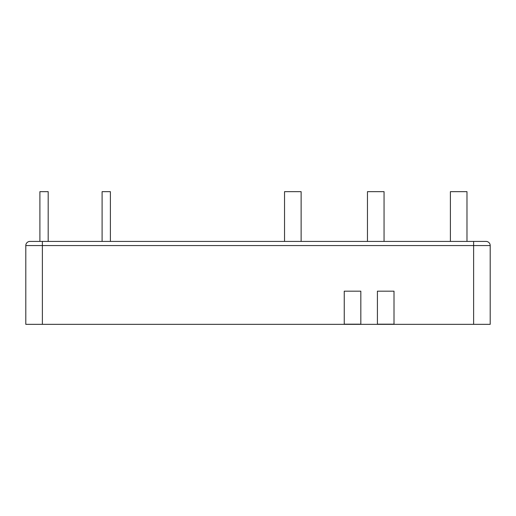 <?xml version="1.0" encoding="UTF-8"?>
<svg xmlns="http://www.w3.org/2000/svg" width="516" height="516" viewBox="0 0 516 516"><rect width="100%" height="100%" fill="white"/><g stroke="black" fill="none" stroke-linecap="round" stroke-linejoin="round"><path stroke-width="0.77" d="M39.9 241.417L39.9 191.655L48.188 191.655L48.188 241.417M377.415 324.345L360.832 324.345L360.832 291.172L344.243 291.172L344.243 324.345L25.8 324.345L25.8 245.558L490.2 245.558L490.2 324.345L394.005 324.345L394.005 291.172L377.415 291.172L377.415 324.345L394.005 324.345M344.243 324.345L360.832 324.345M29.947 241.417A4.147 4.147 0 0 0 25.8 245.558A4.147 4.147 0 0 1 29.947 241.417L486.053 241.417A4.147 4.147 0 0 1 490.2 245.558A4.147 4.147 0 0 0 486.053 241.417M360.832 324.177L344.243 324.177M394.005 324.177L377.415 324.177M102.097 241.417L102.097 191.655L110.385 191.655L110.385 241.417M367.463 241.417L367.463 191.655L384.052 191.655L384.052 241.417M284.535 241.417L284.535 191.655L301.125 191.655L301.125 241.417M450.397 241.417L450.397 191.655L466.98 191.655L466.98 241.417M473.617 241.417L473.617 324.345M42.383 324.345L42.383 241.417"/></g></svg>
